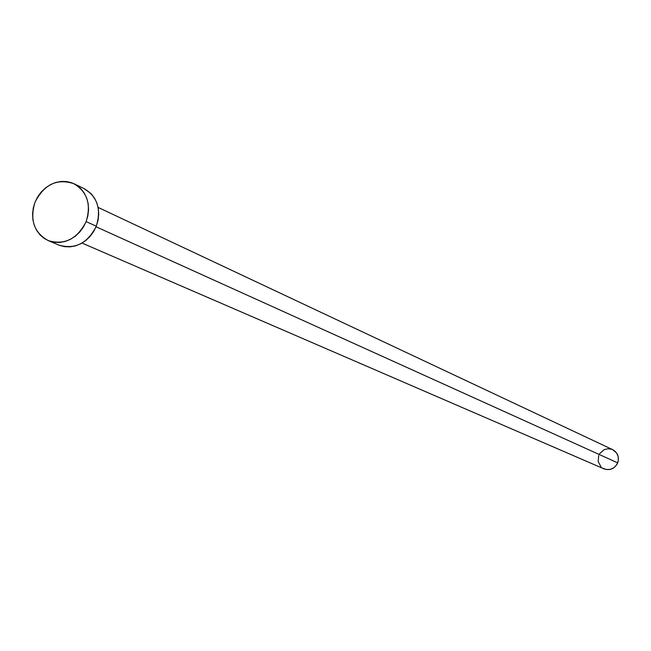 <?xml version="1.0" encoding="UTF-8"?>
<svg xmlns="http://www.w3.org/2000/svg" width="651" height="651" viewBox="0 0 651 651"><rect width="100%" height="100%" fill="white"/><g stroke="black" fill="none" stroke-linecap="round" stroke-linejoin="round"><path stroke-width="0.98" d="M82.018 243.067L604.006 468.858C610.117 470.746 614.69 468.744 617.709 462.861L96.055 226.776L617.709 462.861C619.418 457.035 617.742 452.632 612.681 449.654L98.114 207.417M48.312 240.634L58.712 245.028C75.003 249.74 87.527 243.466 96.283 226.206L86.127 221.6C77.29 239.023 64.669 245.362 48.264 240.61C34.055 232.692 29.637 219.9 35.016 202.233C44.187 184.331 57.166 178.162 73.945 183.72C87.324 191.874 91.384 204.504 86.127 221.6L96.283 226.206C101.491 209.264 97.455 196.74 84.174 188.644L74.068 183.777M84.06 188.587L91.042 193.616L94.403 197.928L96.861 202.966L98.309 208.532L98.708 214.415L98.024 220.38L96.283 226.206L93.565 231.658L89.968 236.525L85.631 240.618L80.724 243.775L75.443 245.883L69.991 246.851L64.571 246.656L59.412 245.305M35.016 202.233L37.734 196.781L41.314 191.907L45.643 187.789L50.534 184.599L55.807 182.443L61.275 181.417L66.719 181.556L71.927 182.858L76.704 185.283L80.87 188.733L84.248 193.078L86.721 198.156L88.178 203.771L88.569 209.703L87.877 215.725L86.127 221.6L83.377 227.101L79.748 232.016L75.378 236.15L70.43 239.34L65.108 241.464L59.615 242.449L54.163 242.262L48.963 240.894L44.211 238.421L40.093 234.938L36.757 230.568L34.34 225.498L32.924 219.908L32.566 214.016L33.266 208.051L35.016 202.233M612.64 449.638L616.66 453.055L618.23 456.782L618.271 460.875L616.782 464.708L613.974 467.703L610.288 469.395L606.284 469.534L602.582 468.093M601.019 466.848L598.171 461.583L598.692 455.529M599.62 453.682L604.177 449.662L608.083 448.726L612.013 449.377"/></g></svg>
